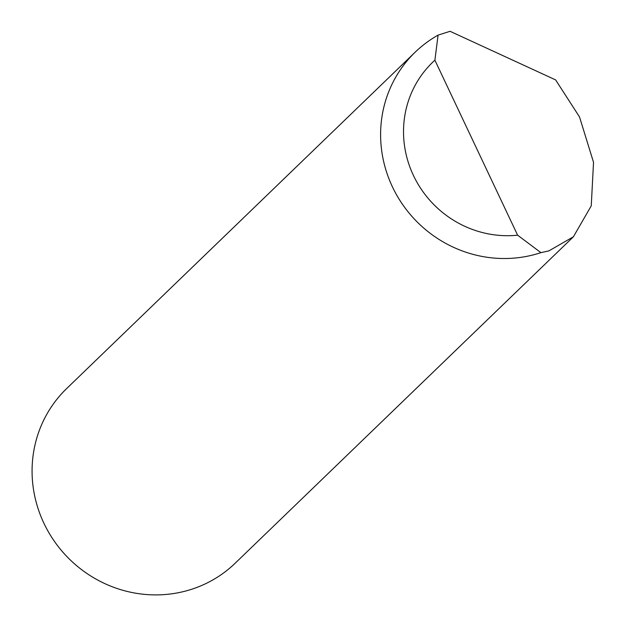 <?xml version="1.0" encoding="UTF-8"?>
<svg xmlns="http://www.w3.org/2000/svg" width="626" height="626" viewBox="0 0 626 626"><rect width="100%" height="100%" fill="white"/><g stroke="black" fill="none" stroke-linecap="round" stroke-linejoin="round"><path stroke-width="0.94" d="M573.4 236.785L235.235 563.165A121.358 116.538 -134 0 1 202.597 585.091A121.358 116.538 -134 0 1 54.11 540.911A121.358 116.538 -134 0 1 66.685 388.527L415.21 52.146A121.358 116.538 -134 0 1 438.083 35.119L450.063 31.3L555.638 79.909L579.527 116.976L593.526 162.314L591.257 205.829L573.4 236.785L548.853 250.901L540.911 252.646A121.358 116.538 -134 0 1 399.521 199.796A121.358 116.538 -134 0 1 415.21 52.146M438.083 35.119L434.898 60.198L517.616 235.18L540.911 252.646M434.898 60.198A101.936 97.891 46 0 0 413.434 175.46A101.936 97.891 46 0 0 517.616 235.18"/></g></svg>
